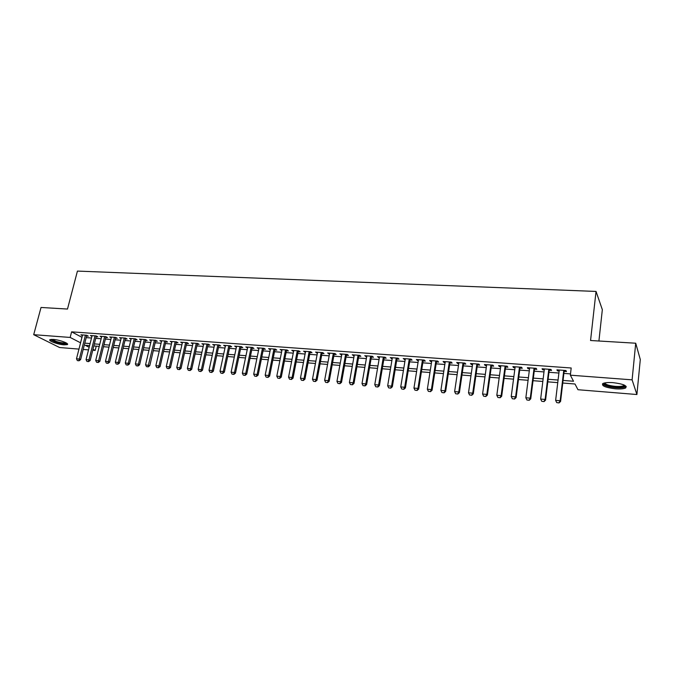 <?xml version="1.0" encoding="UTF-8"?>
<svg xmlns="http://www.w3.org/2000/svg" width="674" height="674" viewBox="0 0 674 674"><rect width="100%" height="100%" fill="white"/><g stroke="black" fill="none" stroke-linecap="round" stroke-linejoin="round"><path stroke-width="1.01" d="M53.221 339.418C59.497 339.797 69.7 343.588 67.299 344.608L64.013 344.844C57.829 344.456 47.652 340.715 49.994 339.662L53.221 339.418M613.02 382.647C623.357 383.944 627.545 385.722 625.582 388.005C623.602 388.881 620.223 389.151 615.455 388.822C605.244 387.542 601.098 385.764 603.003 383.481C604.923 382.605 608.26 382.335 613.02 382.647M598.916 341.002L602.337 309.669L596.035 291.438L77.434 271.083L67.493 309.054L41.03 307.462L33.7 334.683L70.163 337.438L80.568 342.822M596.035 291.438L590.559 340.505L635.717 343.218L640.3 359.528L636.905 394.517L577.98 389.724L574.981 383.995L562.748 383.026M96.247 346.15L95.169 350.421L92.759 350.227M88.513 349.882L83.188 349.444M78.968 349.098L59.59 347.523L33.7 334.683M86.601 336.023L88.294 336.149L86.592 335.239L80.897 334.818L82.413 335.627M96.146 336.73L97.848 336.857L96.163 335.947L90.409 335.517L91.934 336.343M105.793 337.447L107.511 337.573L105.843 336.655L100.022 336.225L101.555 337.067M115.54 338.171L117.268 338.297L115.616 337.379L109.736 336.941L111.286 337.8M125.381 338.896L127.125 339.022L125.49 338.104L119.551 337.666L121.109 338.542M135.331 339.637L137.083 339.763L135.474 338.837L129.467 338.399L131.034 339.283M145.382 340.378L147.151 340.505L145.559 339.578L139.493 339.132L141.068 340.041M155.542 341.128L157.328 341.263L155.753 340.328L149.62 339.881L151.212 340.808L151.397 340.008L145.559 364.786L149.788 365.679L148.187 366.875L146.452 366.631L148.187 366.875M165.812 341.887L167.607 342.021L166.048 341.086L159.856 340.631L161.465 341.566M176.192 342.662L178.003 342.788L176.462 341.853L170.202 341.389L171.819 342.333M186.681 343.437L188.501 343.572L186.993 342.628L180.666 342.165L182.292 343.108M197.288 344.22L199.125 344.355L197.634 343.411L191.231 342.94L192.882 343.892M208.005 345.012L209.858 345.147L208.384 344.203L201.922 343.732L203.582 344.684M218.848 345.813L220.71 345.956L219.261 345.004L212.723 344.524L214.408 345.484M229.8 346.63L231.679 346.765L230.255 345.813L223.642 345.324L225.343 346.293M240.879 347.447L242.775 347.59L241.376 346.63L234.687 346.141L236.406 347.118M252.084 348.273L253.988 348.416L252.615 347.455L245.858 346.958L247.585 347.944M263.408 349.115L265.337 349.258L263.981 348.298L257.148 347.792L258.892 348.778M274.866 349.958L276.803 350.109L275.481 349.14L268.564 348.635L270.333 349.629M286.45 350.817L288.405 350.96L287.107 350L280.114 349.486L281.892 350.48M298.169 351.685L300.132 351.836L298.868 350.859L291.791 350.345L293.594 351.348M310.015 352.561L312.003 352.713L310.756 351.735L303.603 351.213L305.423 352.224M322.003 353.454L324.009 353.597L322.795 352.62L315.558 352.089L317.395 353.109M334.127 354.347L336.149 354.499L334.961 353.521L327.64 352.982L329.502 354.01M346.394 355.257L348.433 355.409L347.279 354.423L339.873 353.884L341.743 354.912M358.812 356.175L360.86 356.327L359.739 355.341L352.241 354.794L354.136 355.83M371.366 357.102L373.438 357.262L372.343 356.268L364.76 355.712L366.673 356.757M384.07 358.046L386.16 358.197L385.098 357.212L377.432 356.647L379.361 357.7M396.935 358.998L399.033 359.149L398.014 358.164L390.246 357.591L392.201 358.644M409.944 359.958L412.067 360.118L411.081 359.124L403.221 358.543L405.192 359.613M423.112 360.935L425.26 361.096L424.3 360.093L416.347 359.512L418.343 360.582M436.44 361.921L438.606 362.081L437.687 361.079L429.633 360.489L430.576 361.491L431.655 361.567M449.937 362.924L452.119 363.084L451.235 362.081L443.088 361.475L443.989 362.477L445.126 362.561M463.594 363.935L465.793 364.095L464.95 363.084L456.702 362.477L457.57 363.488L458.758 363.572M477.428 364.954L479.644 365.123L478.843 364.112L470.486 363.497L471.311 364.508L472.567 364.6M491.422 365.99L493.663 366.159L492.896 365.148L484.446 364.524L485.229 365.535L486.544 365.628M505.601 367.044L507.859 367.212L507.134 366.193L498.575 365.561L499.324 366.58L500.706 366.681M519.957 368.105L522.24 368.274L521.558 367.254L512.88 366.614L513.588 367.633L515.037 367.743M534.49 369.183L536.799 369.352L536.159 368.324L527.371 367.684L528.037 368.703L529.553 368.813M549.217 370.27L551.543 370.439L550.944 369.419L542.048 368.762L542.671 369.782L544.247 369.9M563.06 380.431L573.532 381.248L570.356 375.182L571.19 367.996L71.612 331.844L81.975 337.312M86.196 337.623L91.512 338.028M95.742 338.34L101.142 338.744M105.388 339.064L110.865 339.477M115.136 339.797L120.697 340.21M124.985 340.53L130.63 340.96M134.935 341.28L140.672 341.71M144.994 342.03L150.816 342.468M155.155 342.796L161.069 343.234M165.425 343.563L171.44 344.01M175.813 344.338L181.913 344.793M186.302 345.122L192.503 345.594M196.909 345.922L203.211 346.394M207.634 346.722L214.029 347.203M218.477 347.531L224.973 348.02M229.438 348.357L236.035 348.854M240.517 349.183L247.223 349.688M251.722 350.025L258.538 350.539M263.054 350.876L269.971 351.39M274.512 351.735L281.547 352.258M286.096 352.603L293.241 353.134M297.815 353.479L305.078 354.019M309.678 354.364L317.05 354.92M321.667 355.265L329.165 355.83M333.798 356.175L341.415 356.74M346.065 357.094L353.808 357.675M358.484 358.02L366.353 358.61M371.045 358.964L379.041 359.562M383.759 359.916L391.889 360.523M396.624 360.876L404.889 361.5M409.64 361.854L418.04 362.486M422.817 362.839L431.352 363.48M436.145 363.842L444.832 364.491M449.651 364.853L458.472 365.51M463.316 365.872L472.289 366.546M477.15 366.909L486.274 367.591M491.152 367.962L500.437 368.653M505.332 369.023L514.776 369.731M519.696 370.093L529.292 370.818M534.238 371.189L544.002 371.922M548.965 372.292L558.898 373.034M563.885 373.404L570.499 373.901M564.13 371.374L566.472 371.551L565.924 370.515L556.918 369.858L557.491 370.885L559.142 371.003M635.717 343.218L632.102 379.841L636.905 394.517M71.612 331.844L70.163 337.438M570.356 375.182L632.102 379.841M84.789 343.15L90.105 343.572M94.343 343.9L99.744 344.321M103.998 344.65L109.483 345.08M113.754 345.408L119.323 345.846M123.612 346.183L129.265 346.621M133.57 346.958L139.316 347.405M143.638 347.742L149.468 348.197M153.807 348.534L159.73 348.997M164.094 349.334L170.109 349.806M174.482 350.143L180.59 350.623M184.988 350.96L191.189 351.449M195.603 351.794L201.905 352.283M206.337 352.628L212.74 353.125M217.188 353.471L223.692 353.976M228.166 354.33L234.771 354.844M239.253 355.19L245.968 355.712M250.475 356.066L257.291 356.597M261.815 356.95L268.741 357.49M273.29 357.843L280.325 358.391M284.891 358.753L292.044 359.309M296.619 359.663L303.89 360.228M308.49 360.59L315.879 361.163M320.495 361.525L328.002 362.107M332.644 362.469L340.269 363.067M344.928 363.429L352.679 364.036M357.363 364.398L365.241 365.013M369.942 365.375L377.946 365.999M382.663 366.37L390.81 367.001M395.545 367.372L403.819 368.021M408.579 368.392L416.995 369.049M421.772 369.419L430.324 370.085M435.126 370.456L443.821 371.138M448.648 371.509L457.486 372.2M462.33 372.579L471.32 373.278M476.181 373.657L485.322 374.373M490.209 374.752L499.51 375.477M504.413 375.856L513.866 376.598M518.795 376.977L528.408 377.726M533.361 378.114L543.143 378.881M548.114 379.268L558.064 380.043M89.591 345.619L85.269 345.282L89.162 347.304M92.995 349.292L95.169 350.421M557.752 382.63L547.802 381.846M542.823 381.45L533.041 380.684M528.087 380.288L518.466 379.529M513.529 379.142L504.076 378.392M499.164 378.004L489.863 377.263M484.977 376.884L475.827 376.159M470.958 375.772L461.968 375.064M457.124 374.677L448.277 373.977M443.45 373.598L434.747 372.907M429.945 372.528L421.393 371.854M416.608 371.475L408.191 370.81M403.431 370.43L395.149 369.782M390.406 369.403L382.259 368.762M377.541 368.383L369.529 367.751M364.828 367.381L356.942 366.757M352.266 366.386L344.507 365.771M339.848 365.409L332.215 364.803M327.572 364.432L320.066 363.842M315.44 363.48L308.052 362.89M303.452 362.528L296.181 361.955M291.598 361.593L284.436 361.028M279.878 360.666L272.835 360.11M268.286 359.748L261.36 359.2M256.836 358.846L250.012 358.307M245.504 357.945L238.79 357.414M234.299 357.06L227.694 356.538M223.22 356.184L216.716 355.67M212.268 355.316L205.856 354.81M201.425 354.465L195.123 353.96M190.708 353.614L184.499 353.125M180.101 352.78L173.993 352.291M169.612 351.946L163.597 351.474M159.241 351.129L153.31 350.657M148.971 350.312L143.132 349.857M138.81 349.511L133.064 349.056M128.759 348.719L123.106 348.273M118.818 347.927L113.24 347.489M108.969 347.152L103.484 346.722M99.23 346.385L93.829 345.956M81.942 337.312L80.535 342.822M557.609 369.908L557.491 370.885M542.789 368.813L542.671 369.782M528.163 367.743L528.037 368.703M513.714 366.673L513.588 367.633M499.451 365.628L499.324 366.58M485.364 364.592L485.229 365.535M471.455 363.564L471.311 364.508M457.705 362.553L457.57 363.488M444.132 361.55L443.989 362.477M430.72 360.565L430.576 361.491M417.467 359.596L417.324 360.506M404.383 358.627L404.232 359.537M391.442 357.675L391.291 358.576M378.662 356.74L378.51 357.633M366.033 355.805L365.872 356.698M353.547 354.886L353.387 355.771M341.204 353.976L341.044 354.861M329.005 353.083L328.845 353.96M316.949 352.19L316.788 353.066M305.036 351.314L304.867 352.182M293.249 350.446L293.08 351.314M281.597 349.595L281.429 350.446M270.08 348.744L269.903 349.595M258.69 347.902L258.513 348.753M247.417 347.076L247.248 347.919M236.279 346.259L236.102 347.093M225.259 345.442L225.082 346.276M214.366 344.641L214.18 345.467M203.582 343.85L203.405 344.675M192.924 343.066L192.739 343.883M182.376 342.291L182.191 343.1M171.937 341.524L171.752 342.325M161.608 340.758L161.423 341.566M556.716 402.605L559.058 402.917L556.716 402.605L555.637 400.364L559.26 370.026M563.759 370.363L560.17 400.752L560.583 401.426L559.058 402.917M564.239 370.397L560.583 401.426M555.637 400.364L560.17 400.752L558.982 402.808M624.832 385.343L624.857 385.932C623.905 387.162 620.762 387.609 615.413 387.272C607.628 386.379 603.845 384.98 604.056 383.085M604.746 382.916C605.538 384.551 609.094 385.697 615.404 386.371C619.229 386.632 621.934 386.413 623.517 385.697L624.183 385.031M602.489 383.818C604.199 385.671 608.555 386.952 615.564 387.66C620.307 387.997 623.661 387.719 625.624 386.842L626.23 386.413M66.583 343.15L66.591 343.159C65.294 344.06 61.738 343.689 55.917 342.038C52.774 340.993 51.19 340.109 51.165 339.384M51.999 339.359L56.279 341.448C60.812 342.771 64.013 343.209 65.875 342.746M50.171 339.578L55.479 342.148C61.081 343.791 65.041 344.33 67.366 343.774M541.727 401.291L544.036 401.603L541.727 401.291L540.649 399.059L544.373 368.931M548.813 369.259L545.123 399.446L545.569 400.12L544.036 401.603M549.335 369.301L545.569 400.12M540.649 399.059L545.123 399.446L543.96 401.485M526.916 399.994L529.208 400.297L526.916 399.994L525.846 397.778L529.671 367.852M534.061 368.173L530.269 398.157L530.741 398.831L529.208 400.297M534.617 368.215L530.741 398.831M525.846 397.778L530.269 398.157L529.132 400.188M512.307 398.713L514.574 399.016L512.307 398.713L511.237 396.506L515.163 366.782M519.494 367.103L515.602 396.885L516.115 397.559L514.574 399.016M520.084 367.145L516.115 397.559M511.237 396.506L515.602 396.885L514.481 398.907M497.875 397.449L500.116 397.744L497.875 397.449L496.814 395.259L500.833 365.729M505.112 366.041L501.127 395.63L501.667 396.304L500.116 397.744M505.727 366.092L501.667 396.304M496.814 395.259L501.127 395.63L500.024 397.635M483.62 396.194L485.844 396.497L483.62 396.194L482.576 394.02L486.679 364.685M490.908 364.996L486.83 394.391L487.395 395.057L485.844 396.497M491.557 365.047L487.395 395.057M482.576 394.02L486.83 394.391L485.752 396.388M469.551 394.964L471.749 395.259L469.551 394.964L468.506 392.799L472.701 363.657M476.88 363.968L472.71 393.169L473.308 393.835L471.749 395.259M477.563 364.019L473.308 393.835M468.506 392.799L472.71 393.169L471.648 395.149M455.658 393.742L457.831 394.037L455.658 393.742L454.621 391.594L458.901 362.646M463.021 362.949L458.767 391.956L459.398 392.622L457.831 394.037M463.737 363L459.398 392.622M454.621 391.594L458.767 391.956L457.73 393.928M441.933 392.546L444.09 392.832L441.933 392.546L440.897 390.406L445.261 361.635M449.339 361.938L445 390.76L445.649 391.426L444.09 392.832M450.08 361.989L445.649 391.426M440.897 390.406L445 390.76L443.981 392.723M428.369 391.35L430.509 391.645L428.369 391.35L427.35 389.227L431.798 360.649M435.817 360.944L431.394 389.58L432.076 390.246L430.509 391.645M436.584 361.003L432.076 390.246M427.35 389.227L431.394 389.58L430.4 391.535M414.982 390.179L417.096 390.465L414.982 390.179L413.962 388.072L418.487 359.663M422.463 359.958L417.964 388.418L418.672 389.075L417.096 390.465M423.255 360.017L418.672 389.075M413.962 388.072L417.964 388.418L416.979 390.356M401.755 389.016L403.844 389.302L401.755 389.016L400.735 386.918L405.344 358.703M409.27 358.989L404.686 387.264L405.419 387.921L403.844 389.302M410.095 359.048L405.419 387.921M400.735 386.918L404.686 387.264L403.726 389.193M388.679 387.87L390.76 388.157L388.679 387.87L387.676 385.789L392.352 357.742M396.228 358.029L391.577 386.126L392.335 386.783L390.76 388.157M397.079 358.088L392.335 386.783M387.676 385.789L391.577 386.126L390.634 388.047M375.763 386.741L377.828 387.019L375.763 386.741L374.769 384.669L379.513 356.799M383.346 357.077L378.62 385.006L379.403 385.663L377.828 387.019M384.222 357.144L379.403 385.663M374.769 384.669L378.62 385.006L377.693 386.91M363.008 385.621L365.047 385.899L363.008 385.621L362.014 383.565L366.833 355.864M370.624 356.142L365.822 383.894L366.631 384.551L365.047 385.899M371.517 356.209L366.631 384.551M362.014 383.565L365.822 383.894L364.912 385.789M350.396 384.517L352.418 384.787L350.396 384.517L349.41 382.47L354.297 354.945M358.037 355.215L353.176 382.798L354.002 383.447L352.418 384.787M358.964 355.282L354.002 383.447M349.41 382.47L353.176 382.798L352.275 384.686M337.935 383.422L339.932 383.691L337.935 383.422L336.949 381.391L341.903 354.027M345.61 354.305L340.673 381.711L341.524 382.36L339.932 383.691M346.554 354.372L341.524 382.36M336.949 381.391L340.673 381.711L339.797 383.59M325.618 382.343L327.598 382.613L325.618 382.343L324.641 380.321L329.662 353.125M333.318 353.395L328.322 380.642L329.19 381.29L327.598 382.613M334.287 353.471L329.19 381.29M324.641 380.321L328.322 380.642L327.454 382.503M313.444 381.273L315.407 381.543L313.444 381.273L312.475 379.268L317.555 352.241M321.169 352.502L316.106 379.58L316.999 380.229L315.407 381.543M322.164 352.578L316.999 380.229M312.475 379.268L316.106 379.58L315.264 381.433M301.413 380.22L303.359 380.49L301.413 380.22L300.444 378.224L305.592 351.356M309.164 351.617L304.041 378.535L304.951 379.184L303.359 380.49M310.183 351.693L304.951 379.184M300.444 378.224L304.041 378.535L303.207 380.38M289.517 379.176L291.446 379.445L289.517 379.176L288.556 377.187L293.763 350.488M297.293 350.75L292.112 377.499L293.047 378.148L291.446 379.445M298.329 350.825L293.047 378.148M288.556 377.187L292.112 377.499L291.294 379.336M277.755 378.148L279.676 378.409L277.755 378.148L276.803 376.168L282.061 349.629M285.557 349.882L280.317 376.471L281.269 377.12L279.676 378.409M286.618 349.958L281.269 377.12M276.803 376.168L280.317 376.471L279.516 378.299M266.129 377.128L268.033 377.389L266.129 377.128L265.185 375.165L270.501 348.778M273.956 349.031L268.656 375.46L269.634 376.109L268.033 377.389M275.034 349.107L269.634 376.109M265.185 375.165L268.656 375.46L267.864 377.28M254.637 376.117L256.524 376.378L254.637 376.117L253.694 374.163L259.069 347.936M262.481 348.188L257.131 374.466L258.125 375.106L256.524 376.378M263.585 348.264L258.125 375.106M253.694 374.163L257.131 374.466L256.356 376.269M243.272 375.123L245.142 375.376L243.272 375.123L242.337 373.177L247.762 347.102M251.141 347.354L245.732 373.472L246.743 374.112L245.142 375.376M252.261 347.43L246.743 374.112M242.337 373.177L245.732 373.472L244.974 375.275M232.033 374.137L233.886 374.39L232.033 374.137L231.106 372.208L236.582 346.276M239.919 346.52L234.459 372.495L235.487 373.135L233.886 374.39M241.056 346.604L235.487 373.135M231.106 372.208L234.459 372.495L233.709 374.289M220.92 373.16L222.757 373.413L220.92 373.16L219.994 371.239L225.52 345.467M228.823 345.711L223.313 371.526L224.358 372.166L222.757 373.413M229.977 345.796L224.358 372.166M219.994 371.239L223.313 371.526L222.58 373.312M209.934 372.2L211.754 372.452L209.934 372.2L209.007 370.287L214.585 344.658M217.854 344.903L212.293 370.574L213.355 371.206L211.754 372.452M219.025 344.987L213.355 371.206M209.007 370.287L212.293 370.574L211.569 372.343M199.057 371.248L200.869 371.492L199.057 371.248L198.148 369.344L203.767 343.866M207.002 344.102L201.391 369.63L202.47 370.262L200.869 371.492M208.19 344.187L202.47 370.262M198.148 369.344L201.391 369.63L200.684 371.391M188.307 370.304L190.102 370.548L188.307 370.304L187.397 368.417L193.067 343.074M196.26 343.31L190.607 368.695L191.702 369.327L190.102 370.548M197.474 343.403L191.702 369.327M187.397 368.417L190.607 368.695L189.916 370.447M177.675 369.369L179.453 369.613L177.675 369.369L176.765 367.49L182.477 342.299M185.645 342.527L179.941 367.768L181.053 368.4L179.453 369.613M186.867 342.619L181.053 368.4M176.765 367.49L179.941 367.768L179.267 369.512M167.152 368.451L168.913 368.695L167.152 368.451L166.251 366.58L172.005 341.524M175.139 341.76L169.393 366.85L170.522 367.482L168.913 368.695M176.377 341.844L170.522 367.482M166.251 366.58L169.393 366.85L168.727 368.585M156.747 367.541L158.491 367.777L156.747 367.541L155.854 365.679L161.65 340.766M164.742 340.993L158.963 365.948L160.1 366.572L158.491 367.777M165.998 341.086L160.1 366.572M155.854 365.679L158.963 365.948L158.306 367.675M154.464 340.235L147.994 366.766M155.736 340.328L149.788 365.679M146.452 366.631L145.559 364.786M136.266 365.738L137.985 365.982L136.266 365.738L135.381 363.901L141.254 339.266M144.287 339.485L138.423 364.162L139.594 364.786L137.985 365.982M145.576 339.586L139.594 364.786M135.381 363.901L138.423 364.162L137.791 365.872M126.19 364.861L127.892 365.089L126.19 364.861L125.305 363.025L131.219 338.525M134.219 338.744L128.313 363.286L129.501 363.909L127.892 365.089M135.516 338.862L129.501 363.909M125.305 363.025L128.313 363.286L127.689 364.988M116.214 363.985L117.908 364.221L116.214 363.985L115.338 362.165L121.286 337.792M124.26 338.011L118.312 362.418L119.509 363.042L117.908 364.221M125.566 338.146L119.509 363.042M115.338 362.165L118.312 362.418L117.706 364.112M106.349 363.118L108.025 363.353L106.349 363.118L105.473 361.306L111.463 337.067M114.403 337.286L108.421 361.559L109.635 362.182L108.025 363.353M115.717 337.43L109.635 362.182M105.473 361.306L108.421 361.559L107.823 363.244M96.584 362.258L98.244 362.494L96.584 362.258L95.708 360.464L101.74 336.351M104.647 336.57L98.631 360.716L99.853 361.331L98.244 362.494M105.97 336.73L99.853 361.331M95.708 360.464L98.631 360.716L98.042 362.393M86.921 361.416L88.564 361.643L86.921 361.416L86.053 359.621L92.111 335.644M94.992 335.854L88.943 359.874L90.173 360.489L88.564 361.643M96.323 336.031L90.173 360.489M86.053 359.621L88.943 359.874L88.361 361.542M77.35 360.573L78.993 360.801L77.35 360.573L76.491 358.795L82.582 334.944M85.43 335.155L79.347 359.04L80.594 359.655L78.993 360.801M86.778 335.34L80.594 359.655M76.491 358.795L79.347 359.04L78.782 360.7M624.149 385.124L624.857 385.932M623.602 384.787L623.517 385.697"/></g></svg>
